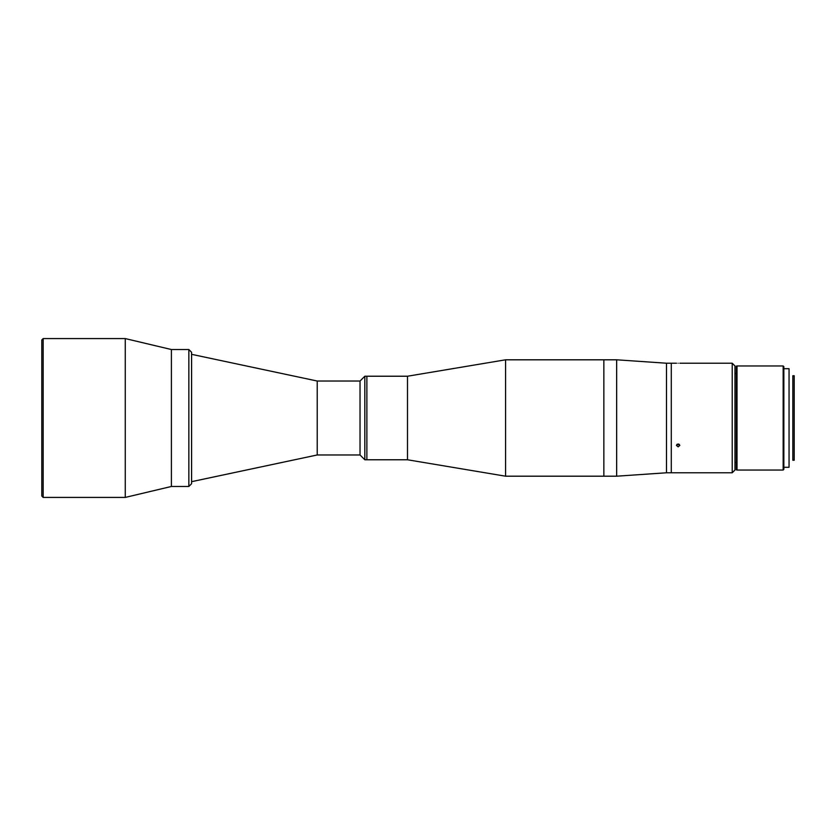 <?xml version="1.0" encoding="UTF-8"?>
<svg xmlns="http://www.w3.org/2000/svg" width="836" height="836" viewBox="0 0 836 836"><rect width="100%" height="100%" fill="white"/><g stroke="black" fill="none" stroke-linecap="round" stroke-linejoin="round"><path stroke-width="1.25" d="M794.2 418L794.2 375.74L792.831 375.74L792.831 460.26L794.2 460.26L794.2 418M43.169 338.58L41.8 339.949L41.8 496.051L43.169 497.42L125.264 497.42L125.264 338.58L43.169 338.58L43.169 497.42M125.264 338.58L171.401 349.532L188.842 349.532L188.842 486.468L171.401 486.468L171.401 349.532L171.401 486.468L125.264 497.42M317.22 454.972L317.22 381.028L191.59 354.328L191.59 481.672L317.22 454.972L360.034 454.972L360.034 381.028L364.82 376.231L364.82 459.769L366.879 459.769L366.879 376.231L366.879 459.769L407.487 459.769L505.571 476.196L616.665 476.196L616.665 359.804L666.501 363.221L666.501 472.779L616.665 476.196M737.018 365.959L737.018 470.041L783.165 470.041L783.165 365.959L737.018 365.959M783.165 365.959L783.844 366.649L783.844 469.351L783.165 470.041M783.844 368.697L789.048 368.697L789.048 467.303L783.844 467.303M364.82 376.231L407.487 376.231L407.487 459.769M407.487 376.231L505.571 359.804L505.571 476.196M505.571 359.804L603.853 359.804L603.853 476.196L603.853 359.804L616.665 359.804M678.132 363.252C675.927 363.221 675.927 363.221 678.132 363.252C675.927 363.221 675.927 363.221 678.132 363.252C675.927 363.221 675.927 363.221 678.132 363.252C680.337 363.221 680.337 363.221 678.132 363.252M676.502 363.232L671.287 363.221L671.287 418L671.287 363.221L666.501 363.221M732.221 363.221L734.959 365.959L734.959 470.041L732.221 472.779L732.221 363.221L679.846 363.221M676.899 444.355L679.365 444.355M678.79 444.689L678.132 444.804M678.132 443.895L676.418 445.389L678.132 446.852L679.846 445.389L678.132 443.895M666.501 472.779L671.287 472.779L671.287 418L671.287 472.779L732.221 472.779M188.842 349.532L191.58 352.269L191.58 483.73L188.842 486.468M737.018 469.905L736.328 469.905L736.328 366.095L737.018 366.095M317.22 381.028L360.034 381.028M360.034 454.972L364.82 459.769M734.959 462.507L736.328 462.507M734.959 373.493L736.328 373.493"/></g></svg>
